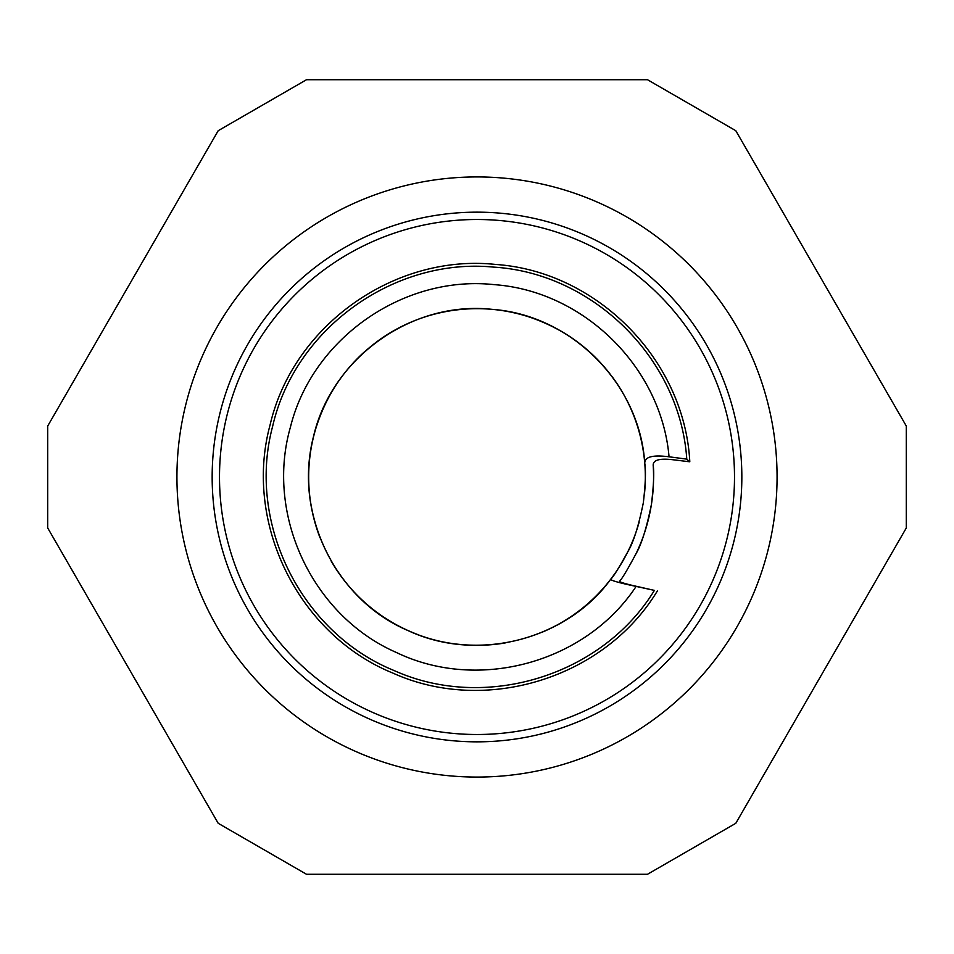 <?xml version="1.0" encoding="UTF-8"?>
<svg xmlns="http://www.w3.org/2000/svg" width="954" height="954" viewBox="0 0 954 954"><rect width="100%" height="100%" fill="white"/><g stroke="black" fill="none" stroke-linecap="round" stroke-linejoin="round"><path stroke-width="1.43" d="M318.183 421.227A168.321 168.321 0 0 0 320.091 537.937M331.181 561.071A168.321 168.321 0 0 0 417.351 634.398M462.976 644.737A168.321 168.321 0 0 0 505.25 642.936M542.647 631.989A168.321 168.321 0 0 0 639.204 521.969M644.475 493.862A168.321 168.321 0 0 0 644.773 463.346C639.836 383.89 571.494 314.951 492.073 309.346C410.041 300.236 328.069 360.588 312.423 441.63C294.989 516.329 336.38 599.052 406.607 629.902C475.581 663.137 565.173 640.933 610.643 579.328C569.144 636.938 481.675 664.222 407.907 630.511C334.401 599.458 291.161 509.782 315.118 430.838C326.328 392.965 347.96 362.496 380.014 339.433C402.039 323.99 426.366 314.319 452.983 310.408C479.099 306.699 504.702 308.953 529.768 317.169C568.763 330.513 599.148 354.673 620.911 389.673C634.565 412.39 642.519 436.944 644.773 463.346C644.546 456.859 652.631 454.676 669.052 456.799L686.773 459.124C680.214 359.205 593.448 273.011 493.492 267.108C393.847 257.318 294.667 328.915 272.582 426.569C246.716 523.305 301.214 632.8 393.99 670.495C485.228 711.744 602.129 675.79 654.396 590.383L636.127 586.412C619.826 582.989 611.335 580.628 610.655 579.328C613.076 577.265 618.776 568.131 627.744 551.901C633.301 542.826 638.5 526.417 643.354 502.663C645.524 483.547 646.001 470.441 644.773 463.346M626.838 400.322A168.321 168.321 0 0 0 612.468 377.092M579.197 343.249A168.321 168.321 0 0 0 543.756 322.476M510.342 312.006A168.321 168.321 0 0 0 473.256 308.714M432.699 314.605A168.321 168.321 0 0 0 397.198 328.796M364.416 351.871A168.321 168.321 0 0 0 338.658 381.111M686.773 459.124L689.802 461.796L672.153 459.649C659.369 458.242 653.037 460.114 653.18 465.278A176.562 176.562 0 0 1 636.27 553.213M653.18 465.278C654.253 472.349 653.681 485.383 651.427 504.392C646.562 528.134 641.434 544.567 636.044 553.678C627.303 570.015 621.793 579.209 619.492 581.26C619.993 582.298 626.551 584.182 639.18 586.937L652.941 590.061M242.829 369.913A257.485 257.485 0 0 0 369.913 711.171A257.485 257.485 0 0 0 711.171 584.087A257.485 257.485 0 0 0 584.087 242.829A257.485 257.485 0 0 0 242.829 369.913M689.802 461.796C684.555 360.099 597.216 271.353 495.627 264.449C394.384 253.573 292.938 325.791 270.065 425.019C243.33 523.269 298.602 634.851 392.965 673.119C485.753 715.047 604.669 678.103 657.354 590.967M212.158 477A264.842 264.842 0 0 0 477 741.842A264.842 264.842 0 0 0 741.842 477A264.842 264.842 0 0 0 477 212.158A264.842 264.842 0 0 0 212.158 477M777.069 477A300.069 300.069 0 0 0 477 176.931A300.069 300.069 0 0 0 176.931 477A300.069 300.069 0 0 0 477 777.069A300.069 300.069 0 0 0 777.069 477M47.7 477L47.7 527.967L218.204 823.302L306.496 874.269L647.504 874.269L735.796 823.302L906.3 527.967L906.3 426.033L735.796 130.698L647.504 79.731L306.496 79.731L218.204 130.698L47.7 426.033L47.7 477M669.052 456.799C661.313 367.409 583.788 291.053 494.291 284.65C403.506 274.728 312.232 338.563 290.398 427.249C265.176 515.029 312.554 615.819 396.232 652.417C478.455 692.199 585.828 662.66 636.127 586.412"/></g></svg>
